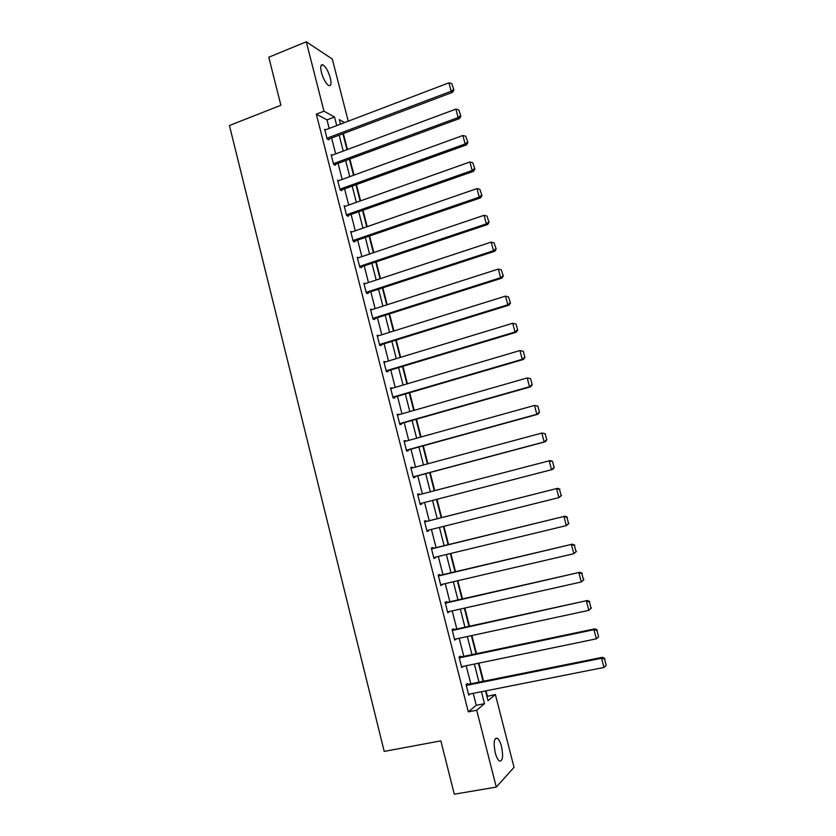 <?xml version="1.0" encoding="UTF-8"?>
<svg xmlns="http://www.w3.org/2000/svg" width="836" height="836" viewBox="0 0 836 836"><rect width="100%" height="100%" fill="white"/><g stroke="black" fill="none" stroke-linecap="round" stroke-linejoin="round"><path stroke-width="1.25" d="M495.236 752.776C493.324 742.567 494.045 737.739 497.42 738.261C499.008 739.505 500.367 742.232 501.495 746.454C503.439 756.601 502.708 761.45 499.311 760.979C497.733 759.736 496.375 757.008 495.236 752.776M321.421 72.439C320.157 66.744 320.669 64.215 322.957 64.874C325.894 66.932 328.349 71.3 330.314 77.988C331.589 83.694 331.077 86.223 328.778 85.575C325.862 83.537 323.407 79.159 321.421 72.439M486.928 696.43L495.361 694.507L514.046 767.343L496.281 787.084L454.282 794.2L440.854 740.863L384.215 751.397L229.44 125.525L280.886 105.252L268.784 57.203L306.289 41.8L332.289 59.042L348.236 121.189M487.357 696.074L486.009 690.818M483.553 681.225L478.913 663.126M476.499 653.668L471.849 635.538M469.466 626.227L464.816 608.065M462.475 598.9L457.815 580.696M455.505 571.688L450.844 553.453M448.566 544.581L443.895 526.314M441.659 517.588L436.977 499.301M434.762 490.648L430.112 472.497M427.886 463.761L423.277 445.787M421.03 436.988L416.474 419.191M414.207 410.33L409.692 392.701M407.404 383.766L402.942 366.325M400.632 357.317L396.212 340.043M393.892 330.972L389.513 313.876M387.172 304.743L382.846 287.814M380.485 278.607L376.2 261.846M373.817 252.576L369.575 235.992M367.182 226.65L362.981 210.233M360.577 200.839L356.418 184.578M353.994 175.121L349.876 159.028M347.431 149.498L343.356 133.572M329.185 128.451L327.001 119.882L316.321 114.124L468.306 711.864L476.269 705.27L473.228 693.357M470.793 683.785L466.185 665.749M463.792 656.333L459.183 638.265M456.811 628.985L452.203 610.886M449.872 601.763L445.243 583.622M442.955 574.635L438.325 556.462M436.068 547.632L431.428 529.428M429.213 520.723L424.563 502.509M422.368 493.877L417.749 475.788M415.534 467.094L410.967 449.183M408.731 440.415L404.206 422.671M401.959 413.841L397.476 396.274M395.209 387.371L390.778 369.982M388.489 361.016L384.1 343.795M381.791 334.755L377.444 317.711M375.124 308.609L370.818 291.733M368.477 282.558L364.224 265.858M361.863 256.621L357.651 240.089M355.279 230.788L351.11 214.413M348.716 205.05L344.589 188.842M342.185 179.416L338.089 163.375M335.675 153.887L331.62 138.013M325.674 129.789L324.681 129.277L327.158 139.037L328.924 139.915L328.715 139.11M332.195 155.172L331.15 154.67L333.637 164.473L335.382 165.267L335.173 164.452M338.758 180.66L337.639 180.168L340.137 190.012L341.861 190.723L341.652 189.908M345.362 206.241L344.16 205.771L346.668 215.646L348.372 216.273L348.163 215.448M352.008 231.917L350.702 231.478L353.22 241.385L354.903 241.928L354.694 241.102M358.696 257.697L357.265 257.279L359.804 267.227L361.465 267.677L361.256 266.851M365.447 283.561L363.869 283.185L366.408 293.175L368.059 293.54L367.84 292.704M372.135 309.571L370.484 309.195L373.044 319.227L374.664 319.498L374.455 318.662M378.792 335.696L377.14 335.309L379.701 345.373L381.31 345.561L381.091 344.725M385.48 361.925L383.808 361.528L386.389 371.633L387.977 371.727L387.758 370.891M392.188 388.259L390.516 387.852L393.098 397.999L394.665 398.009L394.456 397.163M398.918 414.708L397.246 414.28L399.838 424.469L401.385 424.385L401.175 423.538M405.69 441.262L405.533 440.666L403.997 440.812L406.609 451.053L408.135 450.865L407.916 450.019M412.472 467.92L412.294 467.219L410.789 467.46L413.402 477.732L414.907 477.46L414.687 476.604M419.296 494.682L419.087 493.877L417.592 494.212L420.226 504.526L421.71 504.16L421.49 503.303M426.13 521.507L425.911 520.64L424.437 521.068L427.071 531.435L428.534 530.965L428.345 530.191M432.975 548.385L432.755 547.517L431.303 548.04L433.947 558.438L435.389 557.884L435.222 557.215M439.851 575.367L439.631 574.499L438.2 575.116L440.854 585.566L442.139 584.343M446.748 602.463L446.529 601.596L445.118 602.307L447.793 612.798L449.078 611.586M453.687 629.675L453.457 628.797L452.077 629.612L454.753 640.146L456.038 638.934M460.636 656.991L460.417 656.114L459.058 657.023L461.744 667.598L463.039 666.407M467.627 684.423L467.408 683.545L466.06 684.548L468.766 695.165L470.062 693.985M496.281 787.084L476.698 710.245L484.493 703.672L481.442 691.727M468.306 711.864L476.698 710.245M316.321 114.124L323.971 111.167L306.289 41.8M336.72 125.578L334.525 116.998L323.971 111.167M478.986 682.134L474.367 664.066M471.953 654.619L467.324 636.51M464.952 627.219L460.312 609.068M457.971 599.924L453.331 581.741M451.022 572.744L446.372 554.529M444.104 545.668L439.443 527.422M437.218 518.707L432.546 500.45M430.331 491.798L425.702 473.667M423.476 464.952L418.888 446.999M416.641 438.21L412.096 420.435M409.828 411.584L405.335 393.975M403.046 385.051L398.594 367.631M396.295 358.634L391.885 341.391M389.566 332.331L385.208 315.245M382.867 306.122L378.551 289.214M376.2 280.018L371.915 263.277M369.554 254.019L365.322 237.455M362.939 228.134L358.738 211.727M356.345 202.343L352.186 186.104M349.772 176.647L345.665 160.585M343.23 151.065L339.165 135.16M485.528 690.923L488.025 700.693L495.361 694.507M344.61 122.578L339.301 119.642L340.461 124.156M342.917 133.739L346.992 149.665M349.427 159.195L353.544 175.278M355.969 184.746L360.128 200.995M362.531 210.39L366.732 226.807M369.125 236.149L373.368 252.733M375.74 262.002L380.035 278.754M382.386 287.96L386.723 304.889M389.053 314.022L393.432 331.119M395.752 340.189L400.172 357.463M402.482 366.461L406.944 383.902M409.232 392.836L413.736 410.455M416.004 419.327L420.56 437.123M422.817 445.912L427.415 463.886M429.652 472.612L434.292 490.763M436.507 499.426L441.189 517.703M443.425 526.429L448.096 544.696M450.364 553.568L455.035 571.793M457.344 580.811L461.995 599.004M464.346 608.169L468.996 626.331M471.379 635.642L476.018 653.773M478.432 663.22L483.062 681.319M327.001 119.882L334.525 116.998M476.269 705.27L484.493 703.672M370.682 309.968L372.125 309.498M377.308 335.978L378.75 335.529M383.954 362.092L385.406 361.654M390.631 388.322L392.094 387.883M397.34 414.646L398.803 414.228M404.07 441.074L405.533 440.666M410.831 467.617L412.294 467.219M417.613 494.264L419.087 493.877M427.05 531.341L428.534 530.965M433.905 558.239L435.389 557.884M440.781 585.263L442.275 584.907M447.688 612.38L449.193 612.046M454.617 639.624L456.132 639.289M461.587 666.961L463.102 666.647M468.578 694.423L470.104 694.12M324.89 130.092L448.922 82.827L451.147 91.239L452.537 92.326L453.917 89.933L451.795 83.61L453.917 89.933M327.911 139.413L452.537 92.326M326.96 138.222L451.147 91.239L453.363 89.494M451.795 83.61L448.922 82.827M331.349 155.496L455.892 109.108L458.128 117.552L459.497 118.545L460.887 116.194L458.776 109.882L460.887 116.194M334.306 164.776L459.497 118.545M333.428 163.657L458.128 117.552L460.343 115.796M458.776 109.882L455.892 109.108M337.849 180.994L462.883 135.495L465.14 143.97L466.478 144.879L467.888 142.559L465.777 136.268L467.888 142.559M340.712 190.242L466.478 144.879M339.928 189.187L465.14 143.97L467.345 142.193M465.777 136.268L462.883 135.495M344.369 206.596L469.916 161.985L472.173 170.502L473.5 171.317L474.911 169.039L472.81 162.748L474.911 169.039M347.128 215.813L473.5 171.317M346.459 214.821L472.173 170.502L474.388 168.705M472.81 162.748L469.916 161.985M350.911 232.303L476.969 188.591L479.237 197.139L480.543 197.86L481.975 195.624L479.864 189.344L481.975 195.624M353.555 241.489L480.543 197.86M353.011 240.559L479.237 197.139L481.452 195.331M479.864 189.344L476.969 188.591M357.484 258.105L484.054 215.301L486.333 223.891L487.607 224.518L489.06 222.313L486.96 216.054L489.06 222.313M359.992 267.28L487.607 224.518M359.595 266.402L486.333 223.891L488.548 222.062M486.96 216.054L484.054 215.301M364.078 284.01L491.171 242.126L493.459 250.748L494.713 251.281L496.176 249.118L494.076 242.868L496.176 249.118M366.419 293.175L494.713 251.281M366.199 292.339L493.459 250.748L495.675 248.898M494.076 242.868L491.171 242.126M370.703 310.031L498.319 269.067L500.607 277.719L501.84 278.158L503.324 276.037L501.224 269.798L503.324 276.037M373.013 319.122L501.84 278.158M372.825 318.391L500.607 277.719L502.833 275.859M501.224 269.798L498.319 269.067M377.349 336.145L505.487 296.111L507.797 304.806L509.009 305.14L510.493 303.06L508.403 296.843L510.493 303.06M379.649 345.174L509.009 305.14M379.492 344.536L507.797 304.806L510.012 302.925M508.403 296.843L505.487 296.111M384.027 362.364L512.698 323.271L516.084 324.096L517.703 330.199L516.084 324.096M386.305 371.33L516.199 332.247L515.007 331.996L512.698 323.271L515.603 323.992M386.169 370.797L515.007 331.996L517.223 330.095M516.199 332.247L517.703 330.199M390.725 388.698L519.929 350.545L523.305 351.329L524.935 357.453L523.305 351.329M392.993 397.591L523.42 359.459L522.249 359.313L519.929 350.545L522.845 351.256M392.889 397.152L522.249 359.313L524.475 357.39M523.42 359.459L524.935 357.453M397.466 415.126L527.192 377.935L530.567 378.666L532.198 384.821L530.567 378.666M399.712 423.956L530.661 386.786L529.522 386.734L527.192 377.935L530.108 378.635M399.629 423.622L529.522 386.734L531.748 384.8M530.661 386.786L532.198 384.821M404.216 441.669L534.486 405.439L537.851 406.118L539.492 412.294L537.851 406.118M406.453 450.426L537.945 414.228L536.827 414.28L534.486 405.439L537.412 406.129M406.39 450.196L536.827 414.28L539.053 412.315M537.945 414.228L539.492 412.294M410.998 468.317L541.812 433.058L545.177 433.696L546.817 439.893L545.177 433.696M413.214 477.001L545.26 441.774L544.163 441.93L541.812 433.058L544.738 433.748M413.183 476.875L544.163 441.93L546.389 439.955M545.26 441.774L546.817 439.893M417.812 495.069L550.245 460.563L552.523 461.378L554.184 467.606L552.523 461.378M553.756 467.711L551.53 469.707L420.006 503.669L552.596 469.445L551.53 469.707L549.168 460.793L552.105 461.472M552.596 469.445L554.184 467.606M424.657 521.936L557.602 488.318L424.646 521.883M561.573 495.435L558.929 497.598L556.557 488.642L559.493 489.311L561.155 495.581L559.493 489.311M426.851 530.567L558.929 497.598L561.155 495.581M557.602 488.318L559.911 489.185M431.522 548.907L565 516.188L431.48 548.75M568.982 523.388L566.359 525.604L563.976 516.617L566.912 517.275L568.584 523.566L566.912 517.275M433.727 557.57L566.359 525.604L568.584 523.566M565 516.188L567.32 517.108M438.419 575.994L572.42 544.173L438.357 575.722M576.432 551.447L573.82 553.725L571.427 544.706L574.363 545.354L576.046 551.676L574.363 545.354M440.635 584.698L573.82 553.725L576.046 551.676M572.42 544.173L574.76 545.145M445.348 603.184L579.881 572.273L445.243 602.808M583.925 579.641L581.313 581.981L578.909 572.911L581.856 573.559L583.538 579.902L581.856 573.559M447.573 611.921L581.313 581.981L583.538 579.902M579.881 572.273L582.243 573.297M452.297 630.49L587.374 600.499L452.171 629.999M591.439 607.939L588.837 610.343L586.423 601.241L589.37 601.878L591.062 608.253L589.37 601.878M454.533 639.268L588.837 610.343L591.062 608.253M587.374 600.499L589.746 601.575M459.277 657.911L593.968 629.686L594.887 628.839L459.121 657.315M461.524 666.72L596.392 638.829L593.968 629.686L596.914 630.323L598.618 636.718L596.914 630.323M594.887 628.839L597.28 629.978M598.618 636.718L596.392 638.829M466.289 685.436L601.544 658.256L602.442 657.305L466.112 684.726M468.536 694.288L603.979 667.442L601.544 658.256L604.501 658.883L606.204 665.31L604.501 658.883M602.442 657.305L604.856 658.496M606.204 665.31L603.979 667.442M497.42 738.261L495.225 738.669M322.957 64.874L321.014 65.647"/></g></svg>
